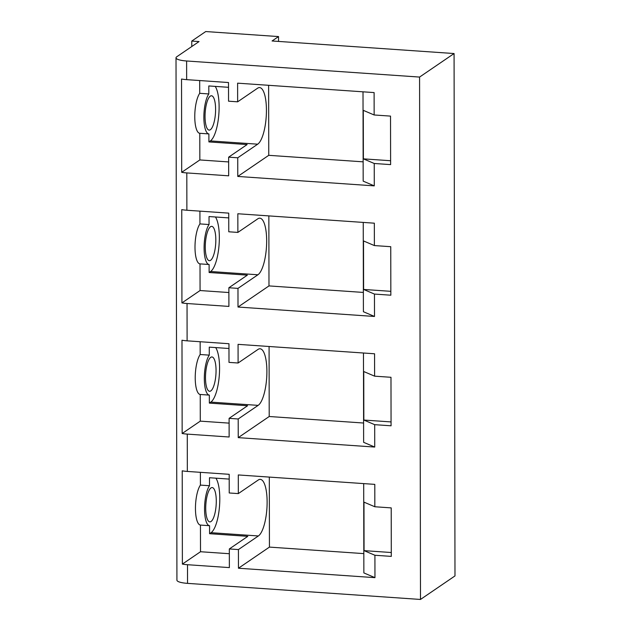 <?xml version="1.0" encoding="UTF-8"?>
<svg xmlns="http://www.w3.org/2000/svg" width="631" height="631" viewBox="0 0 631 631"><rect width="100%" height="100%" fill="white"/><g stroke="black" fill="none" stroke-linecap="round" stroke-linejoin="round"><path stroke-width="0.95" d="M363.014 91.818L363.172 181.136L374.27 185.869L237.777 176.443L268.751 155.321L268.625 85.303M268.751 155.321L363.14 161.836M374.27 185.869L374.238 163.484L363.385 158.854L363.298 110.346L374.151 114.976L374.112 92.583L237.611 83.166L237.642 101.82L228.548 101.189L228.509 82.535L186.65 79.648A15.294 3.352 -0.1 0 1 181.539 79.033L181.696 172.318A15.294 3.352 -0.1 0 0 186.815 172.926L186.879 210.241L228.737 213.128L228.769 231.782L237.871 232.413L237.84 213.759L374.341 223.185L374.38 245.569L390.755 246.697L390.841 295.205L374.459 294.078L363.606 289.448L363.527 240.939L374.38 245.569M374.151 114.976L390.526 116.104L390.613 164.612L374.238 163.484M390.605 160.731L363.385 158.854M237.777 176.443L237.745 157.789L228.643 157.158L228.674 175.82L186.815 172.926M228.879 292.532L200.066 290.536L181.925 302.912A15.294 3.352 -0.1 0 0 187.044 303.519L228.903 306.414L228.872 287.752L237.974 288.383L238.005 307.037L374.498 316.462L374.459 294.078M238.1 363.006L238.068 344.352L374.569 353.778L374.609 376.163L390.983 377.291L391.07 425.799L374.688 424.671L374.727 447.056L238.234 437.638L238.195 418.976L229.1 418.353L247.581 405.741L209.358 403.106L210.825 402.105L258.142 405.37A28.687 8.597 -86.1 0 0 266.842 374.664A28.687 8.597 -86.1 0 0 260.075 348.769A28.687 8.597 -86.1 0 0 258.047 349.4L238.1 363.006L228.998 362.383L228.966 343.721L187.107 340.835A15.294 3.352 -0.1 0 1 181.988 340.227L182.154 433.505A15.294 3.352 -0.1 0 0 187.273 434.112L187.336 471.428L229.195 474.315L229.227 492.977L238.329 493.6L238.297 474.946L374.798 484.371L374.83 506.756L391.212 507.892L391.299 556.392L374.917 555.264L364.063 550.634L363.977 502.134L374.83 506.756M187.273 434.112L229.132 437.007L229.1 418.353M238.329 493.6L258.276 480.002A28.687 8.597 -86.1 0 1 260.295 479.371A28.687 8.597 -86.1 0 1 267.071 505.257A28.687 8.597 -86.1 0 1 258.371 535.964L238.423 549.569L238.455 568.231L374.956 577.649L374.917 555.264M238.423 549.569L229.329 548.946L229.361 567.6L187.502 564.713L187.533 583.367L420.491 599.45L454.983 575.922L454.075 53.54L272.071 40.976L278.531 36.574L205.73 31.55L191.769 41.07L199.049 41.575L176.751 56.782A15.294 3.352 -0.1 0 0 176.017 57.815A15.294 3.352 -0.1 0 0 186.618 60.986L419.576 77.069L420.491 599.45M228.643 157.158L247.123 144.554L208.9 141.92L210.368 140.918L257.685 144.184A28.687 8.597 -86.1 0 0 266.385 113.477A28.687 8.597 -86.1 0 0 259.617 87.583A28.687 8.597 -86.1 0 0 257.59 88.214L237.642 101.82M257.685 144.184L237.745 157.789M210.368 140.918A28.687 8.597 93.9 0 0 218.744 115.394A28.687 8.597 93.9 0 0 215.21 86.392M228.517 87.307L208.806 85.95L208.822 93.948L199.719 93.317A21.036 6.302 93.9 0 0 194.766 116.68A21.036 6.302 93.9 0 0 199.775 133.291A21.036 6.302 93.9 0 0 199.79 133.291L208.853 133.914A21.036 6.302 -86.1 0 1 203.868 117.303A21.036 6.302 -86.1 0 1 208.822 93.948M181.696 172.318L199.838 159.943L228.651 161.938M181.925 302.912L181.76 209.626A15.294 3.352 -0.1 0 0 186.879 210.241M176.017 57.815L176.925 580.189A15.294 3.352 -0.1 0 0 187.533 583.367M200.382 472.327L200.406 485.105A21.036 6.302 93.9 0 0 195.452 508.46A21.036 6.302 93.9 0 0 200.453 525.071L200.516 551.731L182.383 564.098A15.294 3.352 -0.1 0 0 187.502 564.713M182.383 564.098L182.217 470.821A15.294 3.352 -0.1 0 0 187.336 471.428M419.576 77.069L454.075 53.54M191.769 41.07L191.777 46.536M238.005 307.037L268.98 285.914L268.853 215.897M268.98 285.914L363.369 292.429M374.498 316.462L363.401 311.73L363.243 222.412M390.834 291.325L363.606 289.448M237.871 232.413L257.819 218.807A28.687 8.597 -86.1 0 1 259.846 218.176A28.687 8.597 -86.1 0 1 266.613 244.071A28.687 8.597 -86.1 0 1 257.913 274.777L237.974 288.383M228.872 287.752L247.352 275.148L209.129 272.513L210.596 271.511A28.687 8.597 93.9 0 0 218.973 245.987A28.687 8.597 93.9 0 0 215.439 216.985M209.129 272.513L209.113 264.515A21.036 6.302 -86.1 0 1 204.097 247.904A21.036 6.302 -86.1 0 1 209.042 224.541L209.035 216.543L228.745 217.9M200.019 263.884L209.082 264.507A21.036 6.302 -86.1 0 1 209.098 264.507L199.995 263.884A21.036 6.302 93.9 0 0 200.019 263.884L200.066 290.536M209.042 224.541L199.948 223.91A21.036 6.302 93.9 0 0 194.995 247.273A21.036 6.302 93.9 0 0 199.995 263.884M199.948 223.91L199.924 211.14M238.455 568.231L269.437 547.101L269.311 477.091M269.437 547.101L363.827 553.616M374.956 577.649L363.858 572.916L363.701 483.606M391.291 552.519L364.063 550.634M229.329 548.946L247.802 536.342L209.587 533.7L211.054 532.698A28.687 8.597 93.9 0 0 219.43 507.174A28.687 8.597 93.9 0 0 215.897 478.172M229.203 479.095L209.492 477.73L209.5 485.728L200.406 485.105M209.5 485.728A21.036 6.302 -86.1 0 0 204.547 509.091A21.036 6.302 -86.1 0 0 209.555 525.702A21.036 6.302 -86.1 0 1 209.555 525.702L200.453 525.071A21.036 6.302 93.9 0 0 200.469 525.071L209.539 525.702M209.571 525.702L209.587 533.7M200.516 551.731L229.337 553.718M238.234 437.638L269.208 416.507L269.082 346.49M269.208 416.507L363.598 423.022M374.727 447.056L363.63 442.323L363.472 353.013M374.609 376.163L363.756 371.533L363.835 420.041L391.062 421.926M374.688 424.671L363.835 420.041M258.142 405.37L238.195 418.976M210.825 402.105A28.687 8.597 93.9 0 0 219.202 376.581A28.687 8.597 93.9 0 0 215.668 347.578M228.974 348.501L209.263 347.137L209.271 355.135L200.177 354.512L200.153 341.734M200.177 354.512A21.036 6.302 93.9 0 0 195.224 377.866A21.036 6.302 93.9 0 0 200.224 394.478A21.036 6.302 93.9 0 0 200.248 394.478L200.287 421.137L182.154 433.505M209.358 403.106L209.342 395.109A21.036 6.302 -86.1 0 1 209.326 395.109A21.036 6.302 -86.1 0 1 204.326 378.497A21.036 6.302 -86.1 0 1 209.271 355.135M209.311 395.101L200.248 394.478M200.287 421.137L229.108 423.125M199.838 159.943L199.79 133.291L208.869 133.914A21.036 6.302 -86.1 0 0 208.885 133.914L208.9 141.92M199.719 93.317L199.696 80.547M278.531 36.574L278.539 41.425M210.517 226.734A17.211 5.158 93.9 0 0 205.304 245.159A17.211 5.158 93.9 0 0 209.366 260.698A17.211 5.158 93.9 0 0 210.58 260.319A17.211 5.158 93.9 0 0 215.794 241.894A17.211 5.158 93.9 0 0 211.732 226.355A17.211 5.158 93.9 0 0 210.517 226.734M210.801 390.912A17.211 5.158 93.9 0 0 216.023 372.487A17.211 5.158 93.9 0 0 211.961 356.949A17.211 5.158 93.9 0 0 210.746 357.327A17.211 5.158 93.9 0 0 205.525 375.753A17.211 5.158 93.9 0 0 209.587 391.291A17.211 5.158 93.9 0 0 210.801 390.912M211.03 521.506A17.211 5.158 93.9 0 0 216.252 503.081A17.211 5.158 93.9 0 0 212.19 487.55A17.211 5.158 93.9 0 0 210.975 487.929A17.211 5.158 93.9 0 0 205.753 506.346A17.211 5.158 93.9 0 0 209.815 521.884A17.211 5.158 93.9 0 0 211.03 521.506M210.352 129.726A17.211 5.158 93.9 0 0 215.565 111.301A17.211 5.158 93.9 0 0 211.503 95.762A17.211 5.158 93.9 0 0 210.289 96.141A17.211 5.158 93.9 0 0 205.075 114.566A17.211 5.158 93.9 0 0 209.137 130.104A17.211 5.158 93.9 0 0 210.352 129.726M187.044 303.519L187.107 340.835M186.618 60.986L186.65 79.648M210.596 271.511L257.913 274.777M211.054 532.698L258.371 535.964M209.326 395.109L200.224 394.478"/></g></svg>
